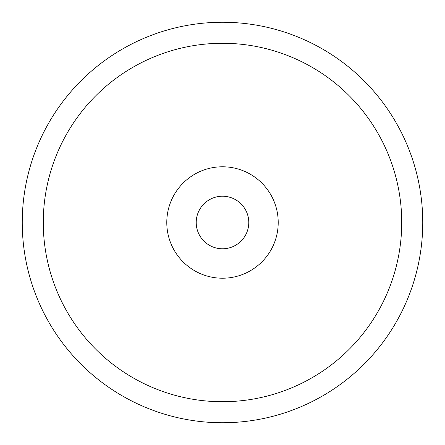 <?xml version="1.0" encoding="UTF-8"?>
<svg xmlns="http://www.w3.org/2000/svg" width="445" height="445" viewBox="0 0 445 445"><rect width="100%" height="100%" fill="white"/><g stroke="black" fill="none" stroke-linecap="round" stroke-linejoin="round"><path stroke-width="0.67" d="M222.5 43.276A179.224 179.224 0 0 0 43.276 222.5A179.224 179.224 0 0 0 222.5 401.724A179.224 179.224 0 0 0 401.724 222.5A179.224 179.224 0 0 0 222.5 43.276M166.786 222.5A55.714 55.714 0 0 1 222.5 166.786A55.714 55.714 0 0 1 278.214 222.5A55.714 55.714 0 0 1 222.5 278.214A55.714 55.714 0 0 1 166.786 222.5M422.75 222.5A200.25 200.25 0 0 0 222.5 22.25A200.25 200.25 0 0 0 22.25 222.5A200.25 200.25 0 0 0 222.5 422.75A200.25 200.25 0 0 0 422.75 222.5M248.777 222.5A26.277 26.277 0 0 1 222.5 248.777A26.277 26.277 0 0 1 196.223 222.5A26.277 26.277 0 0 1 222.5 196.223A26.277 26.277 0 0 1 248.777 222.5A26.277 26.277 0 0 0 222.5 196.223A26.277 26.277 0 0 0 196.223 222.5A26.277 26.277 0 0 0 222.5 248.777A26.277 26.277 0 0 0 248.777 222.5M365.189 362.998L373.043 354.554"/></g></svg>
